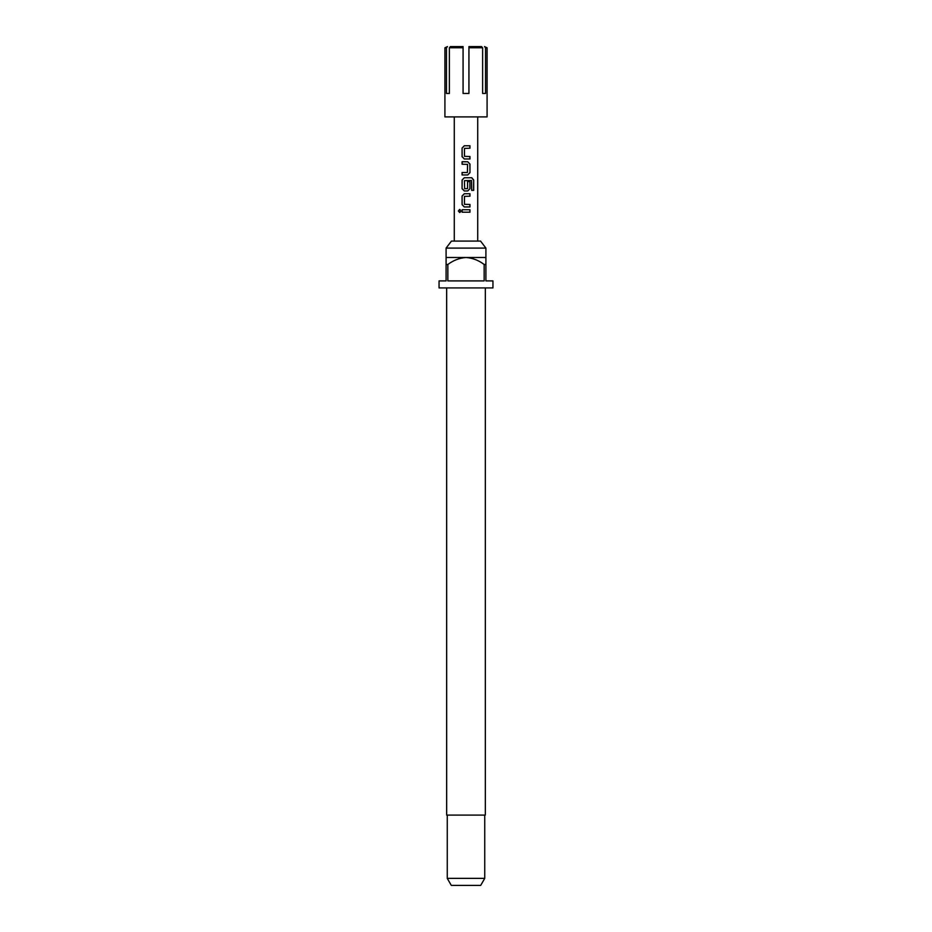 <?xml version="1.0" encoding="UTF-8"?>
<svg xmlns="http://www.w3.org/2000/svg" width="932" height="932" viewBox="0 0 932 932"><rect width="100%" height="100%" fill="white"/><g stroke="black" fill="none" stroke-linecap="round" stroke-linejoin="round"><path stroke-width="1.4" d="M460.14 209.618L458.311 210.958L460.14 212.31L460.851 210.958L459.523 209.432M459.593 209.444L458.474 210.958L459.593 212.484M446.09 248.098L451.461 241.073L480.539 241.073L485.91 248.098L446.09 248.098L446.09 264.502L447.849 264.502L447.849 280.905L484.151 280.905L484.151 264.502L485.91 264.502L485.91 280.905L492.946 280.905L492.946 287.93L439.054 287.93L439.054 280.905L446.09 280.905L446.09 264.502M446.673 287.93L446.673 815.104L485.327 815.104L485.327 287.93M484.745 878.375L480.691 885.4L451.309 885.4L447.255 878.375L484.745 878.375L484.745 815.104M485.91 264.502L485.91 257.477L446.09 257.477M450.401 46.6L463.076 46.6L463.076 47.777L449.375 47.777L450.401 46.6L449.375 47.777L449.375 93.456L446.451 93.456L449.375 93.456M487.087 47.777L485.549 47.777L484.524 46.6L487.087 47.777L487.087 116.896L444.913 116.896L444.913 47.777L446.451 47.777L446.451 93.456M463.076 47.777L463.076 93.456L468.924 93.456L468.924 47.777L482.625 47.777L481.599 46.6L482.625 47.777L482.625 93.456L485.549 93.456L485.549 47.777M462.074 148.06L462.074 156.669L464.299 158.976L469.961 158.976L469.961 156.506L464.462 156.343L464.462 148.398L469.961 148.223L469.961 145.765L464.299 145.765L462.074 148.06L462.156 156.669L464.334 158.976M467.41 172.502L462.074 172.502L462.074 174.96L467.736 174.96L469.961 172.665L469.961 164.055L467.736 161.76L462.074 161.76L462.074 164.218L467.573 164.381L467.41 172.502M473.689 190.384L473.689 180.051L471.813 177.756L464.299 177.756L462.074 180.051L462.074 188.66L464.299 190.955L467.736 190.955L469.961 188.66L469.961 181.6L467.573 181.6L467.573 188.602L464.625 188.765L464.462 180.645L471.522 180.482L471.674 190.384L473.689 190.384M462.074 196.035L462.074 204.644L464.299 206.939L469.961 206.939L469.961 204.481L464.462 204.318L464.462 196.361L469.961 196.198L469.961 193.74L464.299 193.74L462.074 196.035L462.156 204.644L464.334 206.939M469.961 209.735L462.074 209.735L462.074 212.193L469.961 212.193L469.961 209.735M459.534 212.484L460.14 212.31M481.599 46.6L468.924 46.6L468.924 47.777M446.451 47.777L447.477 46.6L444.913 47.777M482.625 93.456L485.549 93.456M447.849 264.502C453.267 260.366 459.313 258.024 466 257.477C472.734 258.048 478.78 260.389 484.151 264.502M469.879 212.193L469.879 209.735M462.156 209.735L462.156 212.193M464.334 193.74L462.156 196.035M469.879 196.198L469.879 193.74M469.879 206.939L469.879 204.481M473.526 190.384L473.689 180.051M473.526 180.051L471.697 177.756M464.334 177.756L462.074 180.051M462.156 180.051L462.074 188.66M462.156 188.66L464.334 190.955M467.701 190.955L469.961 188.66M469.879 188.66L469.879 181.6M462.156 161.76L462.156 164.218M469.961 164.055L467.701 161.76M469.961 172.665L469.879 164.055M467.701 174.96L469.879 172.665M462.156 172.502L462.156 174.96M464.334 145.765L462.156 148.06M469.879 148.223L469.879 145.765M469.879 158.976L469.879 156.506M485.91 257.477L485.91 248.098M477.72 116.896L477.72 241.073M454.28 116.896L454.28 241.073M447.255 878.375L447.255 815.104"/></g></svg>
